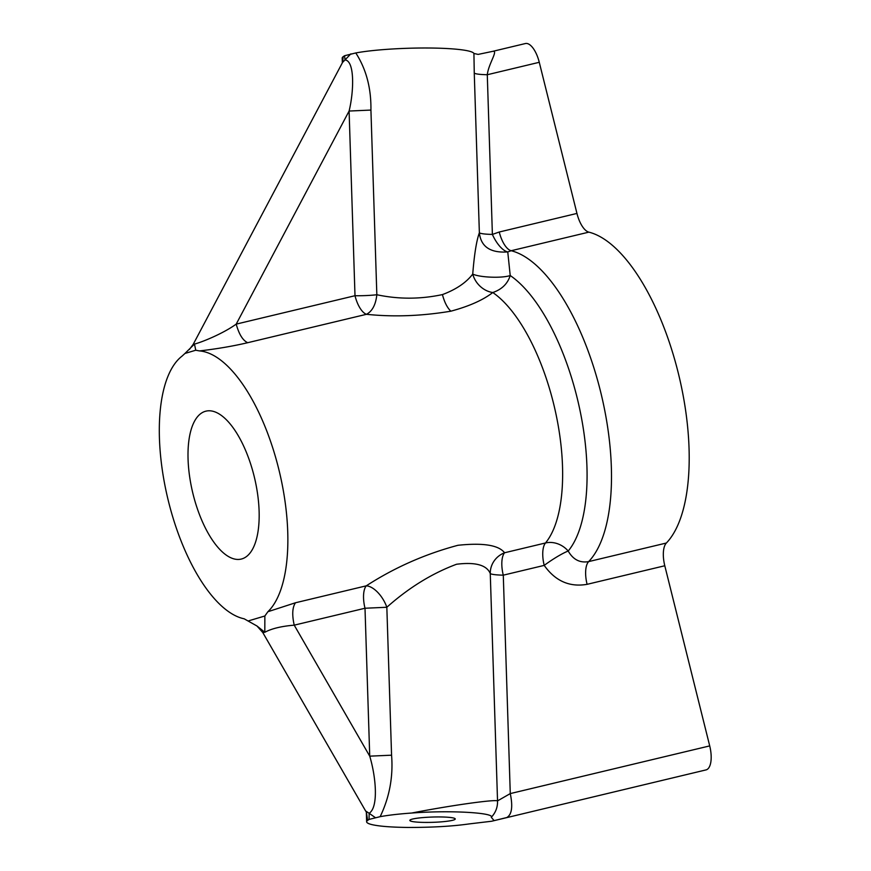 <?xml version="1.0" encoding="UTF-8"?>
<svg xmlns="http://www.w3.org/2000/svg" width="871" height="871" viewBox="0 0 871 871"><rect width="100%" height="100%" fill="white"/><g stroke="black" fill="none" stroke-linecap="round" stroke-linejoin="round"><path stroke-width="1.31" d="M473.922 53.469L478.135 54.405L493.051 51.28C498.201 50.627 488.609 63.594 487.281 74.732C479.79 74.547 475.446 74.002 474.26 73.077L473.922 53.469A65.946 7.687 178.2 0 0 430.644 48.025A65.946 7.687 178.2 0 0 359.995 52.227A65.946 7.687 178.2 0 0 355.782 52.946L344.6 55.722L345.014 59.925L342.553 62.429L193.188 344.372L194.473 344.067C202.105 342.129 223.216 333.506 236.204 324.121C239.013 334.301 242.846 340.496 247.702 342.706L366.495 314.3C393.3 317.12 421.412 316.086 450.819 311.197C469.099 306.276 483.078 300.06 492.779 292.525A137.389 57.399 -103.4 0 1 553.423 402.99A137.389 57.399 -103.4 0 1 545.486 542.981L504.559 552.769C498.691 545.126 483.155 542.633 457.95 545.29C424.994 554.087 394.432 567.609 366.266 585.835A21.982 11.16 59.6 0 1 386.833 607.261C408.793 587.718 432.049 573.379 456.578 564.245C475.424 561.915 486.649 565.007 490.264 573.51A21.982 2.559 178.2 0 0 503.286 575.165A21.982 9.178 76.6 0 1 504.559 552.769A21.982 21.154 -24.8 0 0 490.264 573.51L497.537 800.885L510.275 793.59L709.713 745.903L664.791 565.758A21.982 9.178 76.6 0 1 666.369 543.025A164.859 68.874 -103.4 0 0 678.15 372.516A164.859 68.874 -103.4 0 0 588.85 232.143A21.982 9.178 76.6 0 1 576.95 213.428L539.269 62.298A21.982 9.178 76.6 0 0 525.344 43.55A21.982 9.178 76.6 0 0 525.137 43.604M664.791 565.758L587.098 584.332C569.59 587.359 555.295 581.044 544.212 565.388L544.212 565.388A21.982 9.178 -103.4 0 1 545.486 542.981A21.982 19.064 -140.2 0 1 568.208 551.038A21.982 2.896 -33.4 0 0 544.212 565.388L503.286 575.165L510.275 793.59C512.986 806.698 511.821 814.69 506.78 817.542L494.303 820.58M494.434 820.547L506.367 817.64M247.702 342.706C232.829 346.179 216.77 348.923 199.524 350.926L195.757 350.229L184.957 353.452L182.028 356.141A137.389 57.399 -103.4 0 0 181.974 356.185A137.389 57.399 -103.4 0 0 168.517 501.544A137.389 57.399 -103.4 0 0 244.174 618.802L257.01 626.02L264.817 632.27L262.77 632.52L365.646 811.01L369.152 813.274C378.776 807.167 375.858 776.442 369.729 756.159L391.569 755.19C393.289 776.769 389.489 797.259 380.159 816.66L369.054 819.426L369.152 813.274L375.27 817.575M709.713 745.903A21.982 9.178 76.6 0 1 706.218 769.855A21.982 9.178 76.6 0 1 706.011 769.91L491.614 821.244L469.197 823.912C452.495 826.285 432.125 827.472 408.107 827.45C391.754 827.265 379.876 826.361 372.461 824.739A65.946 7.687 178.2 0 1 366.637 821.788A65.946 7.687 178.2 0 1 366.811 821.19A65.946 7.687 178.2 0 1 367.616 820.406L369.054 819.426M494.02 820.536L491.288 817.281C494.924 812.839 451.036 810.019 411.711 813.035A65.946 7.687 178.2 0 0 384.427 815.942A65.946 7.687 178.2 0 0 380.159 816.66M418.657 818.021A22.722 2.646 178.2 0 0 409.838 820.406A22.722 2.646 178.2 0 0 422.577 822.376A22.722 2.646 178.2 0 0 446.431 821.342A22.722 2.646 178.2 0 0 455.25 818.958A22.722 2.646 178.2 0 0 442.512 816.987A22.722 2.646 178.2 0 0 418.657 818.021M411.711 813.035C449.534 805.631 494.303 799.284 497.537 800.885C497.722 807.232 495.632 812.697 491.288 817.281M366.473 812.708L367.616 820.406M344.6 55.722L343.163 56.702A65.946 7.687 178.2 0 0 342.379 57.486A65.946 7.687 178.2 0 0 342.205 58.074L342.347 62.81M343.163 56.702L342.673 62.189M350.871 53.85L345.014 59.925C354.824 60.883 353.953 91.237 349.097 111.042L370.926 110.073C371.253 88.167 366.201 69.125 355.782 52.946M587.098 584.332A21.982 9.178 76.6 0 1 588.665 561.599C579.923 563.134 573.096 559.607 568.208 551.038A151.119 63.137 -103.4 0 0 576.94 397.034A151.119 63.137 -103.4 0 0 510.221 275.53C502.11 278.372 479.867 277.511 472.735 274.082A21.982 18.247 49.6 0 0 492.779 292.525C501.794 289.455 507.608 283.794 510.221 275.53L507.76 251.937C490.362 253.113 480.89 246.722 479.366 232.764A21.982 2.559 178.2 0 0 492.387 234.419L499.257 232.013L576.95 213.428M666.369 543.025L588.665 561.599A164.859 68.874 -103.4 0 0 600.446 391.09A164.859 68.874 -103.4 0 0 511.157 250.728L507.76 251.937A21.982 9.113 64.7 0 1 492.387 234.419L487.281 74.732L539.269 62.298M370.926 110.073L376.838 294.736A21.982 2.559 -1.8 0 1 354.998 295.715L349.097 111.042L236.204 324.121L354.998 295.715A21.982 9.178 76.6 0 0 366.495 314.3C372.298 311.219 375.749 304.698 376.838 294.736C398.472 299.341 420.334 299.297 442.435 294.594C456.066 289.488 466.17 282.661 472.735 274.082C474.292 254.408 476.502 240.636 479.366 232.764L474.26 73.077M264.86 615.993L267.898 611.725L295.487 602.765C292.329 607.359 291.916 614.828 294.224 625.16C281.398 626.227 271.6 628.601 264.817 632.27L264.86 615.993L248.779 620.783M195.757 350.229L194.473 344.067L184.957 353.452M391.569 755.19L386.833 607.261L365.003 608.241A21.982 9.178 76.6 0 1 366.266 585.835L295.487 602.765M188.027 457.732A76.027 31.759 76.6 0 1 205.904 411.166A76.027 31.759 76.6 0 1 259.144 512.496A76.027 31.759 76.6 0 1 241.267 559.062A76.027 31.759 76.6 0 1 188.027 457.732M267.898 611.725A137.389 57.399 -103.4 0 0 277.697 464.94A137.389 57.399 -103.4 0 0 199.601 350.926A137.389 57.399 -103.4 0 0 199.524 350.926M499.257 232.013A21.982 9.178 76.6 0 0 511.157 250.728L588.85 232.143M450.819 311.197C447.193 307.626 444.395 302.095 442.435 294.594M294.224 625.16L365.003 608.241L369.729 756.159L294.224 625.16M365.646 811.01L366.539 812.284M343 61.667L342.553 62.429M193.188 344.372L189.366 349.489M262.77 632.52L257.01 626.02M366.332 812.36L366.637 821.788M493.247 51.226L525.344 43.55"/></g></svg>
